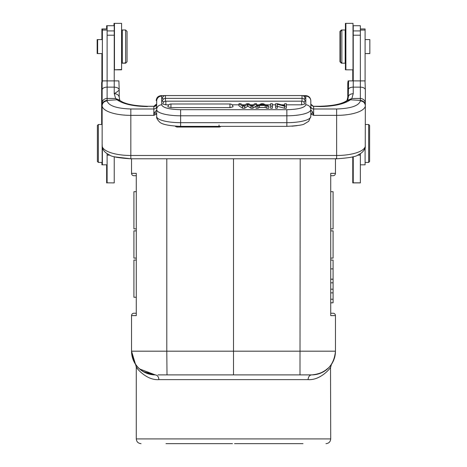<?xml version="1.0" encoding="UTF-8"?>
<svg xmlns="http://www.w3.org/2000/svg" width="467" height="467" viewBox="0 0 467 467"><rect width="100%" height="100%" fill="white"/><g stroke="black" fill="none" stroke-linecap="round" stroke-linejoin="round"><path stroke-width="0.7" d="M345.889 46.589L345.889 69.822L353.005 69.822L353.005 23.35L345.889 23.35L345.889 46.589M101.666 105.011L101.666 102.933M101.666 105.075L101.666 102.903M101.993 80.896L101.666 82.887L101.666 124.496M346.292 101.292L346.969 100.609M352.766 69.822L352.766 80.896L350.268 80.896M348.586 80.896L348.259 97.37C348.382 95.204 350.04 93.966 353.239 93.657L353.239 87.136L360.355 87.136A4.979 2.726 0 0 1 365.334 89.862L365.007 80.896L348.113 80.896L347.787 82.887L347.787 100.014M118.414 80.896L102.466 80.896L102.139 82.887L102.139 102.903C102.46 100.177 104.123 98.689 107.118 98.426L107.118 100.393C104.159 100.732 102.495 102.291 102.139 105.075L102.139 145.745M346.847 100.942L347.787 97.37L347.413 100.533M264.626 105.174L262.221 103.995L259.985 105.174L264.626 105.174M263.195 105.174L263.195 104.497M262.226 105.174L262.226 103.995M286.376 106.178L284.514 106.178L284.514 108.239L286.376 108.239L286.376 103.738L284.637 103.738L284.637 105.653L277.445 103.738L275.588 103.738L275.588 108.239L277.322 108.239L277.322 106.178L275.588 106.178M284.514 106.178L277.322 104.258L277.322 106.178M268.846 106.178L263.242 103.738L261.292 103.738L256.033 106.178L256.033 108.239L257.953 108.239L259.459 107.498L265.186 107.498L265.186 105.437L266.78 106.178L266.78 108.239L268.846 108.239L268.846 106.178L266.78 106.178M265.186 105.437L259.459 105.437L257.953 106.178L256.033 106.178M272.413 106.178L272.413 103.738L270.597 103.738L270.597 108.239L272.413 108.239L272.413 106.178L270.597 106.178M286.376 104.818L301.612 104.818L301.612 101.176L165.861 101.176A3.082 3.082 0 0 0 162.79 104.013L165.861 104.818L168.844 104.818M301.612 104.818L304.688 104.03A3.082 3.082 0 0 0 301.612 101.176M256.558 103.738L252.805 106.178L251.053 106.178L247.872 104.123L244.69 106.178L242.583 106.178L242.583 108.239L244.69 108.239L247.872 106.184L251.053 108.239L252.805 108.239L256.558 105.799L256.558 103.738L254.737 103.738L251.906 105.834L248.882 103.738L246.693 103.738L243.47 105.834L240.809 103.738L238.952 103.738L242.583 106.178M277.322 106.318L284.514 108.239M257.953 106.178L257.953 108.239M259.459 105.437L259.459 107.498M265.186 107.498L266.78 108.239M232.058 104.818L238.952 104.818M242.221 104.818L244.982 104.818M250.598 104.818L253.26 104.818M256.558 104.818L258.957 104.818M265.729 104.818L270.597 104.818M272.413 104.818L275.588 104.818M281.513 104.818L284.637 104.818M303.929 99.027L305.097 98.414M162.376 98.414L163.538 99.033M162.376 101.222L163.882 101.894M303.591 101.894L305.097 101.222M229.945 103.983L170.957 103.983A3.082 3.082 0 0 0 167.887 106.815L170.957 107.626L229.945 107.626L233.015 106.832A3.082 3.082 0 0 0 229.945 103.983L229.945 107.626M170.957 103.983L170.957 107.626M244.69 108.239L244.69 106.178M247.872 104.123L247.872 106.184M251.053 106.178L251.053 108.239M252.805 106.178L252.805 108.239M242.583 108.239L238.952 105.799L238.952 103.738M156.678 100.93L156.678 116.505A23.945 6.164 180 0 0 180.624 122.669L180.624 109.704C169.182 109.389 162.86 107.766 161.658 104.824L161.658 96.12A4.979 4.81 180 0 0 156.678 100.93L156.678 100.627C156.97 97.603 158.628 95.939 161.658 95.647L161.658 96.12M310.8 104.042L310.8 116.505A23.945 6.164 180 0 1 286.849 122.669L286.849 109.704L180.624 109.704M106.645 28.942L106.645 25.72L114.234 25.72L114.234 80.896L118.887 80.896L119.213 89.862C118.852 88.245 117.194 87.335 114.234 87.136L114.234 93.657C117.217 91.871 118.875 90.61 119.213 89.862L119.213 97.37C118.892 95.128 117.235 93.89 114.234 93.657L115.629 98.508L107.118 98.414L107.118 89.862M313.164 106.283L320.047 106.569L320.047 106.272L313.094 106.272L310.818 104.31M147.426 106.301L154.314 106.283M119.826 100.265L115.629 98.508L117.007 99.775L107.118 100.393L107.118 100.913C104.159 101.251 102.495 102.81 102.139 105.595A28.691 9.772 180 0 0 130.83 115.367L130.83 155.493L336.643 155.493A28.691 9.772 0 0 0 365.252 146.469L365.334 105.595C364.978 102.81 363.32 101.251 360.355 100.913C358.849 105.781 350.945 108.478 336.643 108.992L336.643 115.367L313.643 115.367L311.39 114.176L310.8 114.631M360.355 30.921L360.355 25.72L353.239 25.72L353.239 30.921L360.355 30.921L360.355 98.444C363.32 98.77 364.978 100.253 365.334 102.903L365.334 105.075C364.978 102.291 363.32 100.732 360.355 100.393L350.472 99.775L351.867 98.473L347.6 100.3M351.867 98.49L353.239 93.657M156.678 109.879L156.678 108.846M156.678 110.218L156.678 109.5L156.678 110.089L154.869 112.121L153.83 115.367L153.83 108.992A2.843 2.674 180 0 0 156.678 106.313M310.8 109.908L310.8 109.634A23.945 6.164 180 0 1 286.849 115.793L180.624 115.793A23.945 6.164 180 0 1 156.678 109.634A4.979 4.81 0 0 1 161.658 104.824M310.8 106.313A2.843 2.674 180 0 0 313.643 108.992L313.643 115.367L312.277 111.409L310.8 110.095L310.8 109.511L310.8 110.375M291.869 126.207L296.954 125.676M156.678 104.129L153.841 106.569C155.534 106.429 156.48 105.571 156.684 103.995M120.019 100.598L117.007 99.786C123.235 104.077 133.375 106.342 147.426 106.569M102.139 143.842L102.337 148.611L103.341 149.925M102.139 102.903L102.139 105.075L102.139 102.903M364.178 149.843L365.141 148.611L365.334 146.813M360.355 98.479L360.355 100.434M365.334 145.745L365.141 147.426C364.458 150.444 362.153 152.919 358.218 154.846C356.228 156.673 349.036 157.986 336.643 158.78L336.643 115.367A28.691 9.772 180 0 0 365.334 105.595L365.334 89.862M310.975 104.976L313.631 106.569L310.8 104.135M320.047 106.569C334.098 106.342 344.237 104.077 350.472 99.786L347.501 100.563M360.355 98.438L351.867 98.502M177.407 126.3L177.407 127.042L219.035 127.042A3.082 3.082 0 0 0 220.955 126.364M156.678 110.463L156.661 110.095M156.678 114.631L154.869 112.121M153.83 106.721L153.83 108.992L130.83 108.992L130.83 115.367L153.83 115.367L156.678 114.012M312.604 112.121L311.39 114.176L310.8 114.012M310.8 110.463L310.818 110.101M114.234 69.822L121.111 69.536M113.995 23.35L113.995 25.72M114.468 23.35L114.468 69.822L121.583 69.822L121.583 23.35L114.468 23.35M352.532 23.35L345.417 23.35L345.417 35.206M345.417 57.966L345.417 69.822M369.362 53.495L365.095 53.582L369.841 53.582L369.841 39.59L365.095 39.59L369.362 39.59M97.159 39.59L97.159 53.582M368.656 124.496L368.656 162.434L369.601 161.489L369.601 125.448L368.656 124.496L365.334 124.496M340.437 31.412L340.437 61.761L341.862 63.185L341.862 29.987L340.437 31.412M341.383 30.466L341.383 29.987L339.964 31.412L339.964 61.761L341.383 63.185L341.383 62.712M102.378 39.59L97.638 39.59L97.638 53.582L102.378 53.582M127.036 61.761L127.036 31.412L125.617 29.987L125.617 63.185L127.036 61.761M341.862 29.987L345.177 29.987L345.177 63.185L341.862 63.185M365.095 81.176L365.095 28.942L360.355 28.942M364.622 164.816L360.355 164.816L365.095 164.816L365.095 148.704M125.617 29.987L122.296 29.987L122.296 63.185L125.617 63.185M125.138 29.987L121.823 29.987L121.583 35.206L122.296 35.206M107.118 28.942L101.905 28.942L101.905 39.59M101.905 162.434L101.905 164.816M102.378 70.278L101.905 70.278L101.905 124.496M101.905 70.278L101.905 62.14L102.378 62.14M101.905 53.582L101.905 62.14M360.355 97.44L360.355 94.474M98.344 162.434L98.344 124.496L97.399 125.448L97.399 161.489L98.344 162.434L102.139 162.434L102.139 146.813M107.118 98.595L107.118 100.125L107.118 98.595M102.378 28.942L102.378 81.176M102.378 148.71L102.378 164.816L107.118 164.816M122.296 57.966L121.583 57.966L121.823 63.185L125.138 62.981M360.355 153.649L360.355 155.132L357.605 155.132M353.239 156.702L353.239 182.906L360.355 182.906L360.355 155.132M114.234 35.206L107.118 35.206L107.118 87.136L114.234 87.136L114.234 80.896M107.118 35.206L107.118 30.921L114.234 30.921M107.118 25.72L107.118 30.921M107.118 182.825L114.234 182.906L107.118 182.825L107.118 153.649M106.645 164.816L106.645 182.906L107.118 182.906M353.239 30.921L353.239 87.136A4.979 2.726 180 0 0 348.259 89.862L348.259 81.964M352.766 156.836L352.766 182.906L353.239 182.906M98.344 124.496L102.139 124.496L102.139 146.685M114.234 156.702L114.234 182.825M139.569 368.953L155.254 374.89C157.449 375.188 158.663 376.77 158.891 379.63C145.657 380.599 135.056 366.268 136.282 366.904L136.282 438.91C136.568 441.788 138.144 443.37 141.028 443.65M136.282 314.291L136.282 315.61L136.282 313.24L133.912 313.24A2.37 2.37 -90 0 0 131.542 315.61L131.542 351.178A23.712 23.712 -90 0 0 135.523 364.33L136.282 366.904L137.491 368.667M330.525 367.202L330.718 438.91L136.282 438.91M165.983 443.65L232.49 443.65M330.718 282.827L333.088 282.827L333.088 260.078L330.718 260.078L330.718 258.088L333.088 258.088L333.088 230.867L330.718 230.867L330.718 228.877L333.088 228.877L333.088 191.698L330.718 191.698L330.718 173.345L330.718 175.715L333.088 175.715A2.37 2.37 0 0 0 335.458 173.345L335.458 158.78M310.567 375.147A4.74 3.637 -90 0 1 311.746 374.89A4.74 3.637 -90 0 0 308.109 379.63L158.891 379.63M331.477 364.324L330.718 366.904C332.008 366.192 321.43 380.552 308.109 379.63M320.444 373.232L323.654 371.679M323.707 371.65L328.71 367.745M326.468 369.765L320.315 373.285M158.021 374.89L311.746 374.89A23.712 23.712 90 0 0 335.458 351.178A23.712 23.712 0 0 1 335.253 354.278A23.712 23.712 0 0 0 335.458 351.178L335.458 315.61L330.718 315.61L330.718 175.329M135.588 364.429L138.337 367.792M131.542 158.78L131.542 173.345A2.37 2.37 0 0 0 133.912 175.715A2.37 2.37 0 0 1 131.542 173.345A2.37 2.37 0 0 0 133.912 175.715L136.282 175.715L136.282 191.698L133.912 191.698L133.912 228.877L136.282 228.877L136.282 230.867L133.912 230.867L133.912 258.088L136.282 258.088L136.282 260.078L133.912 260.078L133.912 297.257L136.282 297.257L136.282 315.61L131.542 315.61A2.37 2.37 0 0 1 133.912 313.24A2.37 2.37 0 0 0 131.542 315.61A2.37 2.37 -90 0 1 133.912 313.24M303.03 443.65L234.51 443.65M333.088 313.24A2.37 2.37 0 0 1 335.458 315.61A2.37 2.37 0 0 0 333.088 313.24L330.718 313.24L330.718 315.61M307.59 374.89L311.746 374.89A23.712 23.712 90 0 0 335.458 351.178C334.051 365.579 326.147 373.483 311.746 374.89M177.6 374.89L167.005 374.89L166.801 351.178L233.5 351.178L233.5 158.78M330.718 302.809L333.088 302.809L330.718 302.879L330.718 313.24M333.088 175.715A2.37 2.37 0 0 0 335.458 173.345A2.37 2.37 0 0 1 333.088 175.715M233.5 374.89L233.5 351.178L335.458 351.178M136.282 313.748L136.282 313.24M135.821 364.762L135.523 364.324A23.712 23.712 -90 0 1 131.542 351.178C132.961 365.562 140.865 373.466 155.254 374.89A23.712 23.712 -90 0 1 138.267 367.722A23.712 23.712 -90 0 0 155.254 374.89C140.865 373.466 132.961 365.562 131.542 351.178L166.801 351.178L166.801 158.78M131.542 173.345L136.282 173.345L136.282 315.61M136.784 366.046A23.712 23.712 -90 0 1 136.201 365.293L136.784 366.046A23.712 23.712 -90 0 1 136.201 365.293M330.718 292.862L333.088 292.862L333.088 282.827M330.718 289.178L333.088 289.178M330.718 279.237L333.088 279.237M333.088 302.809L333.088 292.862M330.718 299.219L333.088 299.219M114.234 156.836L130.83 158.78L130.83 155.493A28.691 9.772 0 0 1 102.226 146.469M336.643 158.482L336.17 158.482M161.179 95.671L161.179 95.647C158.155 95.939 156.498 97.603 156.2 100.627M165.446 98.642L165.446 95.56L164.974 95.601M261.485 105.174L261.485 104.456M165.861 101.176L165.861 104.818M305.097 101.205A3.082 3.082 0 0 0 302.026 98.368L302.026 95.56L165.446 95.56A3.082 3.082 0 0 0 162.376 98.397M302.026 101.205L302.026 98.368L165.446 98.368L165.446 101.205M247.557 104.339L247.557 106.4M303.789 96.12L305.821 96.12L305.821 104.824C304.612 107.766 298.29 109.389 286.849 109.704M305.821 104.824A4.979 4.81 0 0 1 310.8 109.634M310.8 100.627L310.8 100.93A4.979 4.81 180 0 0 305.821 96.12L305.821 95.647C308.845 95.939 310.502 97.603 310.8 100.627L310.8 106.569M310.8 116.505L308.681 121.303L304.402 123.866C303.346 124.934 297.497 125.769 286.849 126.364L286.849 122.669L180.624 122.669L180.624 126.364C168.82 125.827 161.815 124.374 159.615 122.015C157.367 119.815 156.387 117.982 156.678 116.505M107.118 98.426L107.118 87.136A4.979 2.726 180 0 0 102.139 89.862L102.139 81.964M219.035 124.975L219.035 126.201M219.035 126.364L219.035 127.042M365.13 147.42L365.252 146.469M360.355 100.393L360.355 100.913M336.643 108.992L313.643 108.992L313.643 106.721M130.83 108.992C116.534 108.478 108.63 105.781 107.118 100.913M360.355 30.051L365.095 30.051M102.378 30.051L107.118 30.051M101.905 164.804L102.378 164.804M360.355 182.825L353.239 182.825M360.355 35.206L353.239 35.206M353.239 73.78L352.766 73.78M109.868 155.132L107.118 155.132M330.718 173.345L335.458 173.345M299.995 374.89L300.199 158.78M347.162 100.271L346.928 100.545C342.241 103.96 333.117 105.869 319.574 106.272M154.384 106.272L147.426 106.272L153.906 106.272L156.182 104.31M164.734 95.647L161.179 95.647M164.974 95.56A3.082 3.082 0 0 0 164.261 95.647M305.097 98.397A3.082 3.082 0 0 0 302.026 95.56M165.446 98.368A3.082 3.082 0 0 0 162.376 101.205M302.739 95.647L305.821 95.647M119.791 100.189L119.213 97.37M348.259 97.37L347.687 100.189M156.655 104.31C156.474 105.209 155.721 105.863 154.39 106.272M119.838 100.271L120.072 100.545C124.759 103.96 133.883 105.869 147.426 106.272M286.849 126.364L180.624 126.364M175.271 126.183A3.082 3.082 0 0 0 177.407 127.042M347.407 100.539C342.714 103.96 333.59 105.869 320.047 106.272M156.678 109.511L156.678 110.084M336.643 158.78L130.83 158.78C118.542 158.015 111.339 156.696 109.22 154.828C105.303 152.896 103.009 150.427 102.331 147.426M310.8 110.089L310.8 109.511M345.889 35.206L345.177 35.206M330.718 268.875L333.088 268.875M131.542 351.178L135.494 364.289M136.79 366.052L137.438 366.828M137.473 366.869L138.209 367.657M138.29 367.745L140.485 369.73M143.235 371.615L155.254 374.89M368.656 162.434L365.095 162.434M345.889 57.966L345.177 57.966M330.718 438.91C330.438 441.788 328.856 443.37 325.972 443.65M330.718 279.167L333.088 279.167"/></g></svg>
